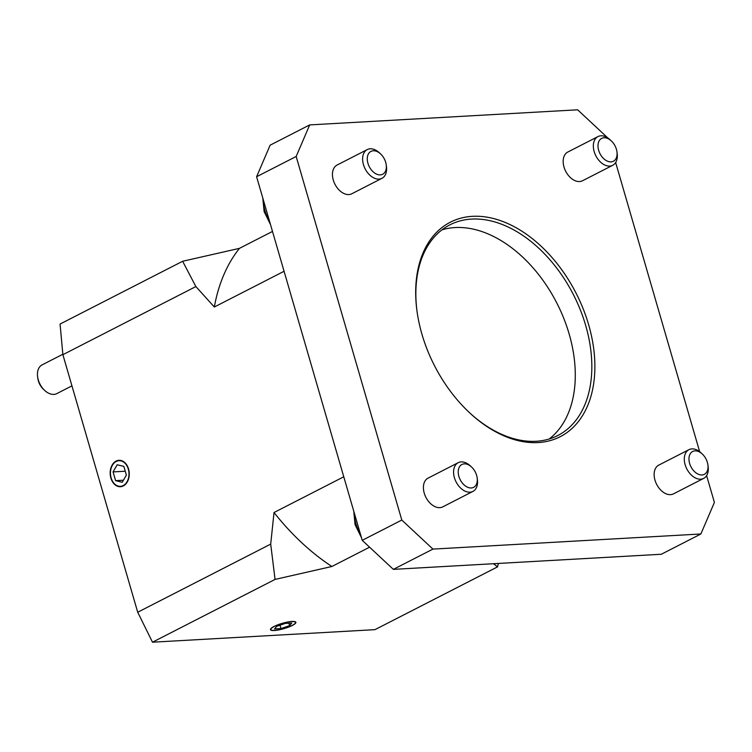<?xml version="1.0" encoding="UTF-8"?>
<svg xmlns="http://www.w3.org/2000/svg" width="752" height="752" viewBox="0 0 752 752"><rect width="100%" height="100%" fill="white"/><g stroke="black" fill="none" stroke-linecap="round" stroke-linejoin="round"><path stroke-width="1.13" d="M380.644 153.972L379.422 152.825A16.14 10.65 62.9 0 0 367.249 149.592A16.14 10.65 62.9 0 0 363.442 164.585A16.14 10.65 62.9 0 0 381.96 178.318A16.14 10.65 62.9 0 0 386.453 166.549L386.237 164.895A12.84 8.469 -117.1 0 1 376.526 174.097A12.84 8.469 -117.1 0 1 367.502 156.472A12.84 8.469 -117.1 0 1 380.644 153.972A12.84 8.469 -117.1 0 1 385.691 162.329A12.84 8.469 -117.1 0 1 386.237 164.895M381.96 178.318L351.795 193.772A16.14 10.65 -117.1 0 1 333.277 180.038A16.14 10.65 -117.1 0 1 337.084 165.045L367.249 149.592M700.873 533.986L661.309 554.262L393.362 569.367L362.229 540.331L256.601 176.739L270.128 145.183L309.692 124.907L296.166 156.472L401.803 520.055L432.936 549.101L700.873 533.986L714.4 502.43L706.617 475.631M116.222 461.465A12.84 9.259 86.8 0 1 128.902 475.734A12.84 9.259 86.8 0 1 114.031 483.348A12.84 9.259 86.8 0 1 116.222 461.465M120.602 486.713A13.226 9.541 86.8 0 1 111.146 478.028A13.226 9.541 86.8 0 1 116.381 461.079A13.226 9.541 86.8 0 1 119.107 460.299M115.592 480.65L113.054 471.908L117.18 464.774L123.845 466.381L126.383 475.123L122.256 482.267L115.592 480.65L123.45 480.208M125.255 471.222L113.054 471.908M471.607 467.067L470.376 465.92A16.14 10.65 62.9 0 0 461.164 461.897A16.14 10.65 62.9 0 0 458.212 462.687A16.14 10.65 62.9 0 0 455.139 479.823A16.14 10.65 62.9 0 0 469.972 492.193A16.14 10.65 62.9 0 0 472.923 491.413A16.14 10.65 62.9 0 0 477.407 479.644L477.191 477.981A12.84 8.469 -117.1 0 1 469.981 487.916A12.84 8.469 -117.1 0 1 458.664 475.555A12.84 8.469 -117.1 0 1 464.275 463.862A12.84 8.469 -117.1 0 1 471.607 467.067A12.84 8.469 -117.1 0 1 477.191 477.981M472.923 491.413L442.759 506.867A16.14 10.65 -117.1 0 1 439.798 507.647A16.14 10.65 -117.1 0 1 424.974 495.267A16.14 10.65 -117.1 0 1 428.038 478.14L458.212 462.687M274.273 626.472A12.84 2.707 -16.2 0 1 288.665 621.932A12.84 2.707 -16.2 0 1 295.357 623.041A12.84 2.707 -16.2 0 1 283.918 628.578A12.84 2.707 -16.2 0 1 271.284 630.035A12.84 2.707 -16.2 0 1 274.273 626.472M271.284 630.035L270.814 629.791A13.226 2.792 -16.2 0 1 270.429 629.471M295.78 622.111A13.226 2.792 -16.2 0 1 295.621 622.581L295.357 623.041M280.985 628.559L274.536 628.926L276.717 626.341L285.328 623.389L291.776 623.032L289.605 625.617L280.985 628.559L280.017 625.213M288.9 623.192L289.605 625.617M702.33 454.058L701.108 452.911A16.14 10.65 62.9 0 0 688.935 449.677A16.14 10.65 62.9 0 0 685.128 464.67A16.14 10.65 62.9 0 0 703.656 478.404A16.14 10.65 62.9 0 0 708.14 466.635L707.923 464.971A12.84 8.469 -117.1 0 1 701.033 474.944A12.84 8.469 -117.1 0 1 689.622 463.411A12.84 8.469 -117.1 0 1 691.878 451.961A12.84 8.469 -117.1 0 1 702.33 454.058A12.84 8.469 -117.1 0 1 707.923 464.971M703.656 478.404L673.491 493.857A16.14 10.65 -117.1 0 1 656.646 484.344A16.14 10.65 -117.1 0 1 658.771 465.121L688.935 449.677M71.938 385.861L56.804 393.616A16.14 10.65 -117.1 0 1 53.843 394.405A16.14 10.65 -117.1 0 1 44.631 390.382A16.14 10.65 -117.1 0 1 37.6 376.658A16.14 10.65 -117.1 0 1 42.084 364.889L62.848 354.258M37.6 376.658L37.816 378.322A12.84 8.469 62.9 0 0 43.409 389.235L44.631 390.382M611.367 140.962L610.145 139.816A16.14 10.65 62.9 0 0 600.933 135.792A16.14 10.65 62.9 0 0 597.972 136.582A16.14 10.65 62.9 0 0 594.907 153.718A16.14 10.65 62.9 0 0 609.731 166.098A16.14 10.65 62.9 0 0 612.692 165.308A16.14 10.65 62.9 0 0 617.176 153.54L616.96 151.876A12.84 8.469 -117.1 0 1 611.038 161.868A12.84 8.469 -117.1 0 1 598 145.653A12.84 8.469 -117.1 0 1 611.367 140.962A12.84 8.469 -117.1 0 1 616.96 151.876M612.692 165.308L582.527 180.762A16.14 10.65 -117.1 0 1 565.683 171.259A16.14 10.65 -117.1 0 1 567.807 152.036L597.972 136.582M284.068 271.284L214.329 307.013L195.877 286.568L182.633 261.273L60.066 324.056L62.886 354.69L137.71 612.241L152.496 642.199L374.975 629.65L497.542 566.867L493.491 563.718M416.928 310.614A118.355 78.114 -117.1 0 1 449.884 224.848A118.355 78.114 -117.1 0 1 471.57 219.086A118.355 78.114 -117.1 0 1 580.318 309.871A118.355 78.114 -117.1 0 1 557.805 435.521A118.355 78.114 -117.1 0 1 536.12 441.283A118.355 78.114 -117.1 0 1 468.938 412.162M472.416 216.332A120.499 79.533 62.9 0 0 416.852 310.068A120.499 79.533 62.9 0 0 469.342 412.538A120.499 79.533 62.9 0 0 594.87 368.546A120.499 79.533 62.9 0 0 472.416 216.332M441.997 229.839A118.355 78.114 -117.1 0 1 455.026 227.565A118.355 78.114 -117.1 0 1 561.039 311.864A118.355 78.114 -117.1 0 1 549.148 439.008M699.651 451.679L615.653 162.535M607.832 137.973L577.639 109.801L309.692 124.907M110.873 478.046A13.226 9.541 86.8 0 1 118.976 460.309A13.226 9.541 86.8 0 1 128.564 468.985A13.226 9.541 86.8 0 1 120.461 486.723A13.226 9.541 86.8 0 1 110.873 478.046M274.311 630.505A13.226 2.792 -16.2 0 1 270.457 629.668A13.226 2.792 -16.2 0 1 277.836 624.818A13.226 2.792 -16.2 0 1 292.002 621.443A13.226 2.792 -16.2 0 1 295.865 622.289A13.226 2.792 -16.2 0 1 288.486 627.14A13.226 2.792 -16.2 0 1 274.311 630.505M369.589 547.183L331.895 566.491A201.733 133.142 -117.1 0 1 274.029 512.516L343.777 476.787M214.329 307.013A201.733 133.142 -117.1 0 1 239.465 248.348L272.487 231.437M498.36 563.445L497.542 566.867M331.895 566.491L275.063 579.416L270.701 544.11L274.029 512.516M182.633 261.273L239.465 248.348M152.496 642.199L275.063 579.416M137.71 612.241L270.701 544.11M296.166 156.472L256.601 176.739M401.803 520.055L362.229 540.331M432.936 549.101L393.362 569.367M62.886 354.69L195.877 286.568M269.489 221.088A29.591 19.524 -117.1 0 1 264.977 210.786A29.591 19.524 -117.1 0 1 263.444 200.305M360.443 534.183A29.591 19.524 -117.1 0 1 355.94 523.871A29.591 19.524 -117.1 0 1 354.408 513.4M270.504 224.613L264.121 211.575L262.815 198.114M361.468 537.699L355.076 524.652L353.769 511.21"/></g></svg>
